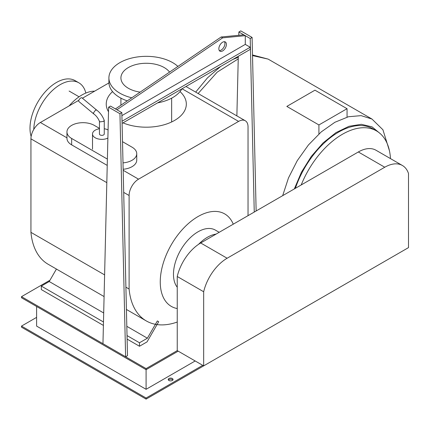 <?xml version="1.0" encoding="UTF-8"?>
<svg xmlns="http://www.w3.org/2000/svg" width="430" height="430" viewBox="0 0 430 430"><rect width="100%" height="100%" fill="white"/><g stroke="black" fill="none" stroke-linecap="round" stroke-linejoin="round"><path stroke-width="0.64" d="M218.854 48.751A5.337 3.085 -60 0 1 221.187 43.376A5.337 3.085 -60 0 1 225.298 41.947A5.337 3.085 -60 0 1 226.406 44.392A5.337 3.085 -60 0 1 224.073 49.762A5.337 3.085 -60 0 1 219.961 51.197A5.337 3.085 -60 0 1 218.854 48.751M219.327 50.584A5.337 3.085 120 0 0 224.928 43.538A5.337 3.085 120 0 0 224.455 41.699M121.905 115.622L245.283 44.392L245.283 35.669L243.805 34.819L221.149 36.996L222.632 37.851L116.912 109.784L115.433 108.93L221.149 36.996M245.283 35.669L222.632 37.851M122.088 123.383L250.206 49.412L250.206 47.235L245.283 44.392M250.206 47.235L122.039 121.233M125.614 356.771L102.958 343.694L108.623 107.177L119.948 113.719L125.614 356.771L127.5 355.68L121.835 112.628L110.51 106.086L108.623 107.177M119.948 113.719L121.835 112.628M238.8 35.298L238.881 31.976L250.206 38.512L254.254 212.065M236.871 115.89L238.301 56.287M256.14 210.974L252.093 37.426L240.768 30.885L238.881 31.976M250.206 38.512L252.093 37.426M347.053 117.121L347.053 108.704L314.964 90.176L286.826 106.42L318.92 124.947L318.92 133.956M318.92 124.947L347.053 108.704M380.394 133.757L372.068 126.866L361.356 124.313L349.026 126.286L335.948 132.639L323.07 142.921L311.298 156.402L301.484 172.107L294.324 188.931M390.472 158.6A68.08 39.307 120 0 0 376.465 130.892L372.692 128.715A68.08 39.307 120 0 0 295.372 188.324M376.465 130.892A68.08 39.307 120 0 0 301.199 184.959M99.454 128.36L94.304 125.383A16.017 9.25 0 0 0 76.846 123.383A16.017 9.25 0 0 0 66.956 131.924A16.017 9.25 0 0 0 71.649 138.465L107.382 159.095M107.226 165.41L71.649 144.867A16.017 9.25 180 0 1 66.956 138.331L66.956 131.924M123.007 162.879A16.017 9.25 0 0 0 136.751 153.725A16.017 9.25 0 0 0 132.058 147.184L122.512 141.674M136.751 153.725L136.751 160.127A16.017 9.25 180 0 1 123.157 169.269M99.454 128.753A9.342 5.396 0 0 0 95.245 130.156A9.342 5.396 0 0 0 92.509 133.966A9.342 5.396 0 0 0 97.916 138.863A9.342 5.396 0 0 0 107.882 138.089M108.075 129.946A9.342 5.396 0 0 0 104.259 128.753M96.642 110.08L95.438 110.193L93.466 112.961L93.74 113.912C96.175 115.627 98.088 118.126 99.481 121.416L99.454 121.265M93.697 113.88L78.883 101.528A2.403 1.053 -50.2 0 1 79.039 99.851A2.403 1.053 -50.2 0 1 80.792 97.981A2.403 1.053 -50.2 0 1 81.963 97.836L96.626 110.064C100.056 112.569 102.598 116.014 104.232 120.389L103.555 121.384L100.152 121.873L99.481 121.416M104.259 120.54L104.259 133.966A2.403 1.387 180 0 1 103.555 134.95A2.403 1.387 180 0 1 100.932 135.251A2.403 1.387 180 0 1 99.454 133.966L99.454 121.341M203.675 291.755L203.675 365.871L408.5 247.615L408.5 173.5A35.265 20.361 120 0 0 402.394 165.486A35.265 20.361 120 0 0 384.764 167.232L227.131 258.242A34.722 20.049 120 0 0 203.675 291.755L177.246 276.501A34.722 20.049 -60 0 1 200.702 242.982L358.335 151.973A35.265 20.361 -60 0 1 375.965 150.226L402.394 165.486M203.675 365.871L177.246 350.617L177.246 276.501M198.536 244.342A34.706 20.038 -60 0 1 207.448 237.263A34.706 20.038 -60 0 1 216.113 234.087M177.246 287.24A34.706 20.038 -60 0 1 176.526 258.86A34.706 20.038 -60 0 1 198.01 231.813A34.706 20.038 -60 0 1 215.365 230.093L219.192 232.307M177.246 308.552A53.395 30.826 -60 0 1 171.312 306.391A53.395 30.826 -60 0 1 163.126 263.606A53.395 30.826 -60 0 1 198.01 216.553A53.395 30.826 -60 0 1 224.707 213.909A53.395 30.826 -60 0 1 233.259 224.186M122.969 122.872A40.044 23.123 0 0 0 164.588 124.635A40.044 23.123 0 0 0 186.33 104.071A40.044 23.123 0 0 0 180.009 91.606M112.558 91.606A40.044 23.123 0 0 0 106.237 104.071A40.044 23.123 0 0 0 108.51 111.757M169.56 72.1A25.365 14.641 0 0 0 164.217 67.558A25.365 14.641 0 0 0 136.579 64.387A25.365 14.641 0 0 0 120.921 77.916A25.365 14.641 0 0 0 128.35 88.268A25.365 14.641 0 0 0 140.137 92.122M177.912 66.419A37.378 21.581 0 0 0 172.715 62.656A37.378 21.581 0 0 0 131.983 57.98A37.378 21.581 0 0 0 108.908 77.916A37.378 21.581 0 0 0 119.857 93.176A37.378 21.581 0 0 0 131.784 97.803M181.901 88.849A37.378 21.581 180 0 1 157.622 102.867M127.264 100.883A37.378 21.581 180 0 1 119.857 97.562A37.378 21.581 180 0 1 108.908 82.307L108.908 77.916M69.117 105.898A40.044 23.123 -60 0 1 94.659 91.155M31.137 136.493A37.378 21.581 -60 0 1 29.992 128.269A37.378 21.581 -60 0 1 46.311 90.655A37.378 21.581 -60 0 1 75.11 80.641L78.867 82.807A37.378 21.581 120 0 0 50.466 92.407A37.378 21.581 120 0 0 33.766 129.435M85.839 93.052A37.378 21.581 120 0 0 78.867 82.807M248.035 215.656L248.035 126.85A13.346 7.708 120 0 0 245.272 120.744A13.346 7.708 120 0 0 238.596 121.405L138.546 179.17A13.346 7.708 120 0 0 129.107 195.516L129.107 289.035L125.904 287.186M104.608 274.888L30.939 232.356L30.939 138.842A13.346 7.708 -60 0 1 40.377 122.491L78.841 100.287M82.42 98.217L108.924 82.92M104.087 296.566L48.139 264.262A84.527 48.805 -60 0 1 30.939 232.356M129.107 289.035A84.527 48.805 120 0 0 146.307 320.941A84.527 48.805 120 0 0 177.246 322.043M147.388 338.206L139.487 342.769L139.487 346.252L147.038 341.893L158.697 321.704L157.358 320.936L147.388 338.206L126.818 326.327M103.694 312.975L49.224 281.526L56.427 269.051M103.48 321.979L41.323 286.09L49.224 281.526M139.487 342.769L127.033 335.577M103.399 325.419L41.323 289.578L41.323 286.09M139.487 346.252L127.113 339.109M172.844 380.045A2.403 1.387 0 0 0 172.333 379.604A2.403 1.387 0 0 0 168.426 380.045M172.333 378.518A2.403 1.387 180 0 1 173.037 379.496A2.403 1.387 180 0 1 171.554 380.781A2.403 1.387 180 0 1 168.936 380.48A2.403 1.387 180 0 1 168.232 379.496A2.403 1.387 180 0 1 169.716 378.217A2.403 1.387 180 0 1 172.333 378.518M36.604 306.472L36.604 326.09L146.093 389.306L146.093 369.687L178.187 351.16M195.177 360.969L146.093 389.306M202.729 365.328L146.093 398.024L21.5 326.09L36.604 317.372M49.977 280.22L21.5 296.662L21.5 297.754L146.093 369.687L146.093 368.596L177.246 350.617M146.093 398.024L146.093 399.115L21.5 327.182L21.5 326.09M21.5 296.662L146.093 368.596M391.51 257.425L146.093 399.115M252.501 54.965L268.148 59.109L252.517 55.583M238.236 58.894L217.182 72.149L198.117 93.514M268.148 59.109L371.977 119.051L361.109 115.638L348.467 116.74L334.879 122.281L321.231 131.908L308.412 144.985L297.254 160.669L288.482 177.934L282.677 195.655M71.649 138.465L71.649 144.867M384.764 167.232L358.335 151.973M227.131 258.242L200.702 242.982M238.596 121.405L182.057 88.757M129.107 195.516L123.695 192.393M106.817 182.648L30.939 138.842M40.377 122.491L66.956 137.837M123.179 170.296L138.546 179.17M195.688 92.117L207.475 77.852L220.644 66.478M232.915 59.394L238.274 57.314M371.977 119.051L382.931 129.785L389.44 150.758M92.509 149.226L92.509 133.966M171.645 121.964L171.645 98.158M120.921 105.2L120.921 98.158M79.072 96.798L69.106 91.047M245.272 120.744L185.964 86.5M146.307 320.941L126.425 309.46"/></g></svg>
